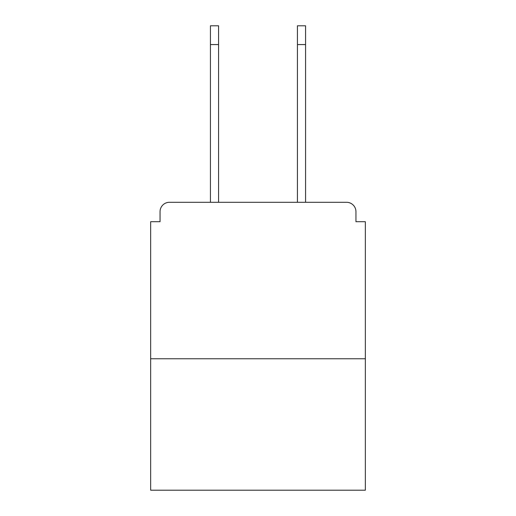 <?xml version="1.0" encoding="UTF-8"?>
<svg xmlns="http://www.w3.org/2000/svg" width="516" height="516" viewBox="0 0 516 516"><rect width="100%" height="100%" fill="white"/><g stroke="black" fill="none" stroke-linecap="round" stroke-linejoin="round"><path stroke-width="0.77" d="M355.95 221.699L355.95 211.683L355.95 221.699L365.341 221.699L365.341 490.2L150.659 490.2L150.659 221.699L160.05 221.699L160.05 211.683L160.05 221.699M365.341 358.768L150.659 358.768M355.95 211.683A9.391 9.391 0 0 0 346.558 202.298L169.441 202.298A9.391 9.391 0 0 0 160.05 211.683M346.558 202.298L306.82 202.298L346.558 202.298M209.18 202.298L169.441 202.298L209.18 202.298M210.431 44.576L210.431 25.8L218.571 25.8L218.571 44.576L210.431 44.576L210.431 202.298M218.571 202.298L218.571 44.576M297.429 202.298L297.429 25.8L305.569 25.8L305.569 44.576L297.429 44.576M305.569 202.298L305.569 44.576"/></g></svg>
